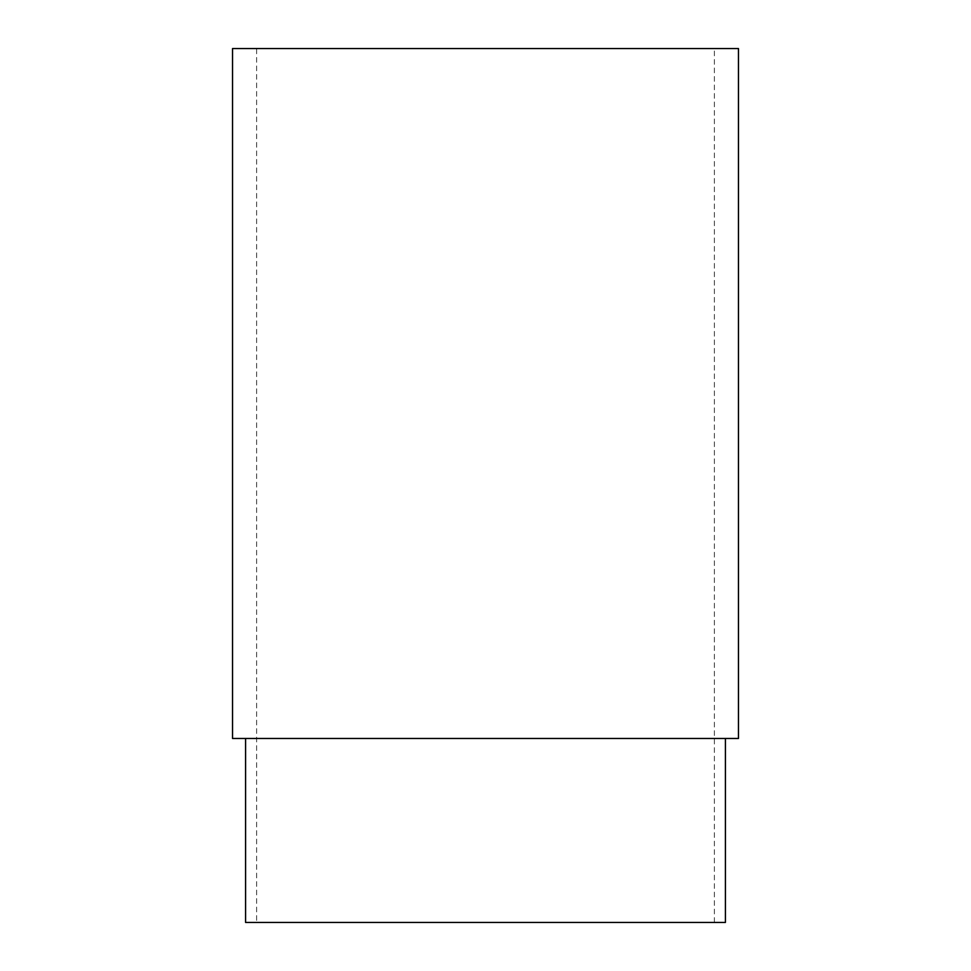<?xml version="1.0" encoding="UTF-8"?>
<svg xmlns="http://www.w3.org/2000/svg" width="971" height="971" viewBox="0 0 971 971"><rect width="100%" height="100%" fill="white"/><g stroke="black" fill="none" stroke-linecap="round" stroke-linejoin="round"><path stroke-width="0.73" stroke-dasharray="4.86 3.64" d="M245.59 738.47L725.41 738.47L245.59 738.47M256.611 922.45L714.389 922.45L256.611 922.45L256.611 48.55L714.389 48.55L256.611 48.55M714.389 922.45L714.389 48.55M232.53 738.47L738.47 738.47M232.53 48.55L738.47 48.55M245.59 922.45L725.41 922.45"/><path stroke-width="1.46" d="M725.41 738.47L725.41 922.45L245.59 922.45L245.59 738.47M738.47 738.47L232.53 738.47L232.53 48.55L738.47 48.55L738.47 738.47"/></g></svg>
